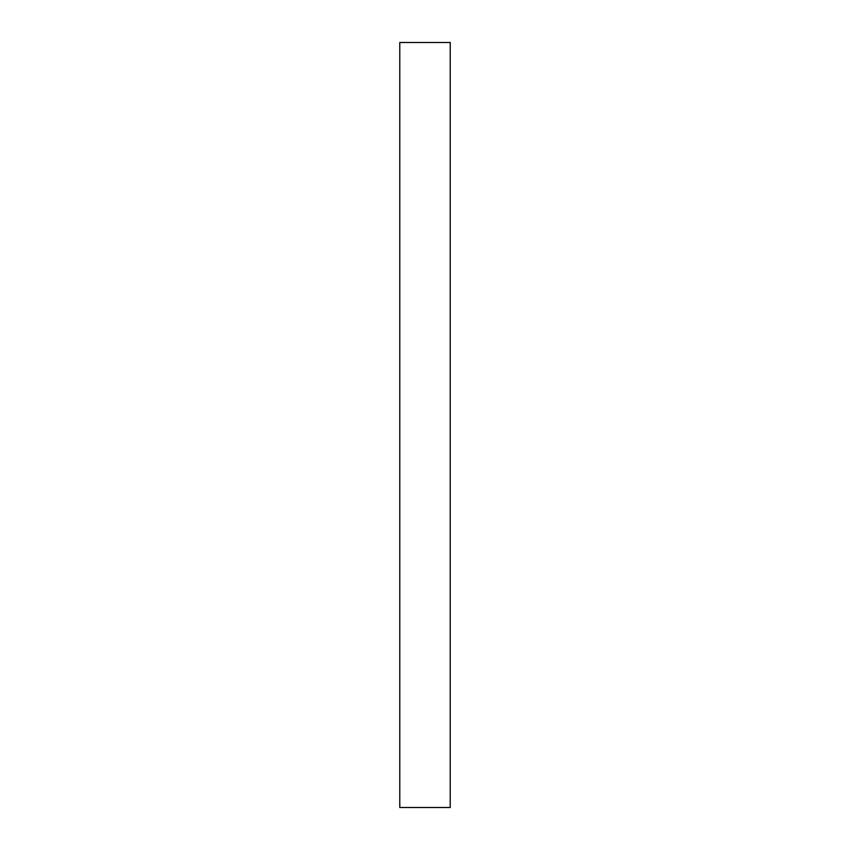 <?xml version="1.0" encoding="UTF-8"?>
<svg xmlns="http://www.w3.org/2000/svg" width="850" height="850" viewBox="0 0 850 850"><rect width="100%" height="100%" fill="white"/><g stroke="black" fill="none" stroke-linecap="round" stroke-linejoin="round"><path stroke-width="1.27" d="M450.224 807.5L399.776 807.5L399.776 42.5L450.224 42.5L450.224 807.5"/></g></svg>
